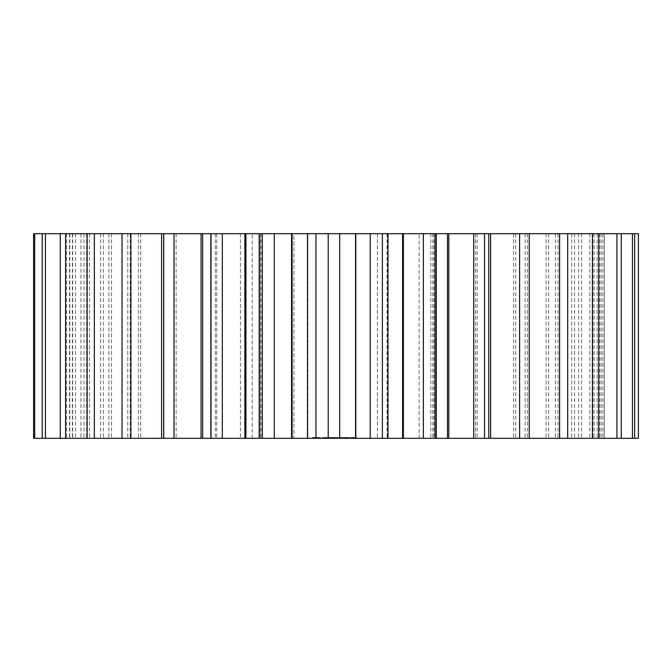 <?xml version="1.0" encoding="UTF-8"?>
<svg xmlns="http://www.w3.org/2000/svg" width="672" height="672" viewBox="0 0 672 672"><rect width="100%" height="100%" fill="white"/><g stroke="black" fill="none" stroke-linecap="round" stroke-linejoin="round"><path stroke-width="0.5" stroke-dasharray="3.36 2.52" d="M638.4 233.705L638.4 438.295L599.735 438.295L634.628 438.295L604.338 438.295L604.338 233.705L638.4 233.705M339.629 233.705L339.629 438.295L339.629 233.705L634.628 233.705L599.735 233.705L634.628 233.705L604.338 233.705L604.338 438.295L599.735 438.295L634.628 438.295L339.394 438.295L339.394 437.48L340.494 437.48L339.394 437.48L339.394 438.295M210.857 438.295L210.857 233.705L216.703 233.705L163.766 233.705L174.233 233.705L163.766 233.705L163.766 438.295L307.877 438.295L307.499 233.705L339.679 233.705L339.679 438.295L339.679 233.705M210.857 233.705L261.097 233.705L260.198 233.705L260.198 438.295L259.174 438.295L259.174 233.705L307.877 233.705L307.549 438.295L339.679 438.295M174.233 233.705L163.682 233.705L176.14 233.705L174.233 233.705L174.233 438.295L176.14 438.295L163.682 438.295L176.14 438.295L174.233 438.295L174.233 233.705M122.018 233.705L163.682 233.705L163.682 438.295L33.6 438.295L69.812 438.295L33.6 438.295L33.6 233.705L140.708 233.705L122.018 233.705L122.018 438.295M387.996 233.705L387.668 438.295L387.996 233.705M293.933 233.705L430.853 233.705L293.933 233.705L293.933 438.295L240.475 438.295L430.853 438.295L293.933 438.295L293.933 233.705M430.853 233.705L419.143 233.705L430.853 233.705L430.853 438.295L419.143 438.295L430.853 438.295L430.853 233.705M240.475 233.705L252.193 233.705L240.475 233.705L240.475 438.295L252.193 438.295L240.475 438.295L240.475 233.705M315.126 438.295L316.571 438.295L315.126 438.295L315.126 437.48L312.514 437.48L316.571 437.48L315.126 437.48L315.126 438.295M317.285 438.295L316.537 438.295L318.016 438.295L316.537 437.48L317.285 437.48M318.343 438.295L318.864 438.295L318.016 437.48L318.864 437.48L318.343 437.48L318.343 438.295M319.553 438.295L320.368 438.295L318.864 437.48L320.368 437.48L319.553 437.48L319.553 438.295M320.561 438.295L320.368 437.48L320.561 438.295M314.278 438.295L313.589 438.295L314.278 438.295L314.278 437.48L314.278 438.295M312.774 438.295L313.589 438.295L312.581 438.295L312.774 437.48L312.774 438.295M312.514 438.295L312.514 437.48M326.928 438.295L325.458 438.295L326.962 438.295L325.752 438.295L326.928 438.295L327.046 437.48L325.458 437.48L326.962 437.48L326.928 438.295M328.759 438.295L327.482 438.295L328.759 438.295L328.759 437.48L328.028 437.48L328.759 437.48L328.776 438.295M330.75 438.295L329.179 438.295L330.75 438.295L330.75 437.48L329.179 437.48L330.75 437.48L330.75 438.295M332.094 438.295L331.237 438.295L332.094 438.295L332.094 437.48L331.237 437.48L332.094 437.48L332.094 438.295M334.295 438.295L332.464 438.295L334.295 438.295L332.749 438.295L334.295 438.295L334.295 437.48L332.464 437.48L334.295 437.48L332.749 437.48L334.295 437.48L334.295 438.295L334.27 437.48M323.593 438.295L325.727 438.295L323.593 438.295L323.593 437.48L322.543 437.48L325.366 437.48L323.593 437.48M324.593 438.295L323.014 438.295L324.593 438.295L324.593 437.48L325.727 437.48L322.678 437.48L324.593 437.48M325.861 438.295L322.678 438.295L325.861 438.295L325.886 437.48M326.533 438.295L329.498 438.295L326.281 438.295L326.533 437.48L329.498 437.48L326.281 437.48L326.533 438.295M329.759 438.295L329.759 437.48M330.666 438.295L333.161 438.295L330.666 438.295L330.666 437.48L333.161 437.48L330.666 437.48L330.674 438.295M333.421 438.295L330.926 438.295L333.421 438.295L333.421 437.48L333.421 438.295M332.657 438.295L330.926 438.295L332.917 438.295L332.657 437.48L330.926 437.48L333.161 437.48L330.926 437.48L332.917 437.48L332.657 438.295M336.899 438.295L334.622 438.295L336.899 438.295L337.168 437.48L334.622 437.48L336.899 437.48M339.15 438.295L337.571 438.295L339.15 438.295L339.15 437.48L339.15 438.295M344.005 438.295L342.888 438.295L344.005 438.295L344.005 437.48L342.888 437.48L344.005 437.48L344.005 438.295M345.92 438.295L344.526 438.295L345.92 438.295L345.92 437.48L344.526 437.48L345.92 437.48L345.92 438.295M347.542 438.295L346.29 438.295L347.542 438.295L347.542 437.48L347.004 437.48L347.542 437.48L347.542 438.295M337.898 438.295L336.336 438.295L338.117 438.295L337.898 437.48L336.336 437.48L337.898 437.48M338.369 438.295L338.108 437.48L338.369 438.295M336.336 438.295L334.312 438.295L336.336 438.295L336.336 437.48L334.312 437.48L336.336 437.48M342.384 438.295L342.384 437.48L339.637 437.48L342.384 437.48M341.628 438.295L339.889 438.295L341.888 438.295L341.628 437.48L339.889 437.48L342.023 437.48L341.393 437.48L341.611 438.295M343.409 438.295L343.165 437.48L343.661 437.48L343.409 438.295M347.466 438.295L344.98 438.295L347.726 438.295L345.232 438.295L347.726 438.295L347.466 437.48L344.736 437.48L347.726 437.48L345.232 437.48L347.466 437.48L347.466 438.295M346.962 438.295L345.232 438.295L347.222 438.295L346.962 437.48L345.232 437.48L347.222 437.48L346.962 438.295M344.736 438.295L344.736 437.48L344.736 438.295M348.852 438.295L349.272 437.48L348.566 437.48L348.852 438.295M351.733 438.295L350.263 438.295L351.733 438.295L351.977 437.48L350.263 437.48L351.733 437.48L351.733 438.295M350.02 438.295L350.263 437.48L350.02 438.295M352.674 438.295L352.43 437.48L352.926 437.48L352.674 438.295M353.573 438.295L354.388 438.295L353.573 438.295L353.573 437.48L352.926 437.48L354.388 437.48L353.573 437.48M354.875 438.295L356.345 438.295L354.631 438.295L356.093 438.295L354.875 438.295L354.631 437.48L356.345 437.48L354.631 437.48L354.875 438.295M356.588 438.295L356.345 437.48L356.588 438.295M601.163 233.705L601.163 438.295L601.163 233.705M599.735 233.705L599.735 438.295L599.735 233.705M602.893 233.705L602.893 438.295L602.893 233.705M634.628 233.705L634.628 438.295M632.436 233.705L632.436 438.295M597.148 233.705L597.148 438.295L597.148 233.705M594.056 233.705L594.056 438.295L594.056 233.705M589.814 233.705L589.814 438.295L589.814 233.705M592.855 233.705L592.855 438.295L592.855 233.705M621.256 233.705L621.256 438.295M616.938 233.705L616.938 438.295M581.557 233.705L581.557 438.295L581.557 233.705M578.651 233.705L578.651 438.295L578.651 233.705M571.729 233.705L571.729 438.295L571.729 233.705M574.56 233.705L574.56 438.295L574.56 233.705M598.702 233.705L598.702 438.295M592.402 233.705L592.402 438.295M558.062 233.705L558.062 438.295L558.062 233.705M555.425 233.705L555.425 438.295L555.425 233.705M546.059 233.705L546.059 438.295L546.059 233.705M548.579 233.705L548.579 438.295L548.579 233.705M567.689 233.705L567.689 438.295M559.608 233.705L559.608 438.295M527.419 233.705L527.419 438.295L527.419 233.705M525.143 233.705L525.143 438.295L525.143 233.705M513.626 233.705L513.626 438.295L513.626 233.705M515.752 233.705L515.752 438.295L515.752 233.705M529.217 233.705L529.217 438.295M519.616 233.705L519.616 438.295M490.61 233.705L490.61 438.295M488.771 233.705L488.771 438.295M475.465 233.705L475.465 438.295L475.465 233.705M477.145 233.705L477.145 438.295L477.145 233.705M484.529 233.705L484.529 438.295M473.718 233.705L473.718 438.295M448.82 233.705L448.82 438.295M447.485 233.705L447.485 438.295M432.818 233.705L432.818 438.295L432.818 233.705M433.986 233.705L433.986 438.295L433.986 233.705M435.053 233.705L435.053 438.295M423.377 233.705L423.377 438.295M403.393 233.705L403.393 438.295M402.595 233.705L402.595 438.295M387.055 233.705L387.055 438.295L387.055 233.705M387.668 233.705L387.668 438.295M382.385 233.705L382.385 438.295M370.213 233.705L370.213 438.295M355.799 233.705L355.799 438.295M355.555 233.705L355.555 438.295M328.222 233.705L328.222 438.295L327.751 437.48L328.541 437.48L327.751 438.295L327.751 437.48L327.751 438.295L327.776 437.48L327.751 438.295L328.255 438.295L328.272 437.48L328.541 438.295L328.238 437.48M315.949 233.705L315.949 438.295M307.549 233.705L307.549 438.295M307.877 233.705L307.877 438.295L307.877 233.705M292.085 233.705L292.085 438.295M291.556 233.705L291.556 438.295M274.285 233.705L274.285 438.295M262.315 233.705L262.315 438.295M260.198 233.705L260.198 438.295M261.097 233.705L261.097 438.295L261.097 233.705M245.935 233.705L245.935 438.295M244.86 233.705L244.86 438.295M222.331 233.705L222.331 438.295M211.033 233.705L211.033 438.295M215.284 233.705L215.284 438.295L215.284 233.705M216.703 233.705L216.703 438.295L216.703 233.705M202.667 233.705L202.667 438.295M201.079 233.705L201.079 438.295M174.014 233.705L174.014 438.295M176.14 233.705L176.14 438.295L176.14 233.705M161.616 233.705L161.616 438.295M130.897 233.705L130.897 438.295M138.373 233.705L138.373 438.295L138.373 233.705M140.708 233.705L140.708 438.295L140.708 233.705M130.217 233.705L130.217 438.295L130.217 233.705M127.756 233.705L127.756 438.295L127.756 233.705M94.357 233.705L94.357 438.295M87.142 233.705L87.142 438.295M108.847 233.705L108.847 438.295L108.847 233.705M111.535 233.705L111.535 438.295L111.535 233.705M103.362 233.705L103.362 438.295L103.362 233.705M100.573 233.705L100.573 438.295L100.573 233.705M65.579 233.705L65.579 438.295M60.245 233.705L60.245 438.295M86.621 233.705L86.621 438.295L86.621 233.705M89.569 233.705L89.569 438.295L89.569 233.705M83.966 233.705L83.966 438.295L83.966 233.705M80.951 233.705L80.951 438.295L80.951 233.705M45.478 233.705L45.478 438.295M42.21 233.705L42.21 438.295M72.4 233.705L72.4 438.295L72.4 233.705M75.508 233.705L75.508 438.295L75.508 233.705M72.668 233.705L72.668 438.295L72.668 233.705M69.518 233.705L69.518 438.295L69.518 233.705M34.7 233.705L34.7 438.295M66.629 233.705L66.629 438.295L66.629 233.705M69.812 233.705L69.812 438.295L69.812 233.705M377.395 233.705L377.395 438.295L377.395 233.705M314.798 438.295L314.798 437.48L314.798 438.295M314.563 438.295L317.352 438.295L315.79 438.295L315.815 437.48L314.563 437.48L318.578 437.48L315.79 437.48L315.79 438.295L315.151 438.295L315.151 437.48L315.151 438.295L314.723 437.48L314.563 438.295L314.563 437.48M316.537 438.295L316.537 437.48L316.571 438.295M313.589 438.295L313.589 437.48L313.589 438.295M318.016 438.295L318.016 437.48L318.016 438.295M312.581 438.295L312.581 437.48L312.581 438.295M318.864 438.295L318.864 437.48L318.864 438.295M320.368 438.295L320.368 437.48L320.368 438.295M320.628 438.295L320.628 437.48M315.84 438.295L315.84 437.48M317.302 438.295L317.302 437.48M327.046 438.295L327.046 437.48M326.054 438.295L326.054 437.48M325.752 438.295L325.752 437.48M325.458 438.295L325.458 437.48L326.76 437.48L325.466 437.48L325.466 438.295M326.962 438.295L326.987 437.48M326.76 438.295L326.76 437.48M328.826 438.295L328.826 437.48M327.482 438.295L327.482 437.48L327.482 438.295M330.498 438.295L330.498 437.48L330.498 438.295M330.414 438.295L330.431 437.48M329.44 438.295L329.44 437.48L329.44 438.295M329.608 438.295L329.608 437.48M329.179 438.295L329.179 437.48L329.179 438.295M331.237 438.295L331.237 437.48L331.237 438.295M333.48 438.295L333.497 437.48M334.026 438.295L334.026 437.48L334.026 438.295M332.464 438.295L332.464 437.48M332.749 438.295L332.749 437.48M322.543 438.295L322.543 437.48L322.543 438.295M325.366 438.295L325.391 437.48M324.719 438.295L324.719 437.48L324.685 438.295M325.643 438.295L325.643 437.48M325.727 438.295L325.727 437.48M323.82 438.295L323.82 437.48M323.014 438.295L323.039 437.48M322.678 438.295L322.678 437.48M323.719 438.295L323.719 437.48M322.762 438.295L322.762 437.48M323.677 438.295L323.677 437.48M324.828 438.295L324.828 437.48M326.281 438.295L326.281 437.48L326.306 438.295M329.498 438.295L329.498 437.48L329.498 438.295M333.161 438.295L333.161 437.48L333.161 438.295M330.926 438.295L330.926 437.48L330.926 438.295M332.917 438.295L332.917 437.48L332.951 438.295M337.168 438.295L337.168 437.48M336.47 438.295L336.47 437.48M336.63 438.295L336.63 437.48M336.042 438.295L336.042 437.48M335.765 438.295L335.765 437.48M335.891 438.295L335.891 437.48M335.336 438.295L335.336 437.48M335.471 438.295L335.471 437.48M334.908 438.295L334.908 437.48M335.168 438.295L335.168 437.48M334.622 438.295L334.622 437.48M338.873 438.295L338.873 437.48L338.873 438.295M337.848 438.295L337.848 437.48L337.865 438.295M337.571 438.295L337.571 437.48L337.571 438.295M340.494 438.295L340.494 437.48L340.494 438.295M339.637 438.295L339.637 437.48L339.646 438.295M342.317 438.295L342.317 437.48M340.897 438.295L340.897 437.48M343.585 438.295L343.585 437.48L343.585 438.295M342.888 438.295L343.325 437.48L342.888 438.295M343.367 438.295L343.367 437.48M343.316 438.295L343.325 437.48M344.812 438.295L344.812 437.48L345.828 437.48L344.576 437.48L344.812 438.295L344.837 437.48M344.526 438.295L344.526 437.48L344.526 438.295M345.551 438.295L345.551 437.48M345.828 438.295L345.828 437.48M344.593 438.295L344.593 437.48M344.576 438.295L344.576 437.48L344.576 438.295M347.71 438.295L347.726 437.48M346.458 437.48L347.004 437.48L346.29 437.48L346.458 438.295L346.458 437.48M346.29 438.295L346.29 437.48M338.108 438.295L338.108 437.48L338.117 438.295M334.782 438.295L334.782 437.48M334.572 438.295L334.572 437.48L334.564 438.295M334.312 438.295L334.312 437.48L334.312 438.295M334.816 438.295L334.816 437.48L334.816 438.295M336.554 438.295L336.554 437.48M336.118 438.295L336.118 437.48M342.124 438.295L342.124 437.48L342.149 438.295M339.889 438.295L339.889 437.48L339.889 438.295M341.888 438.295L341.888 437.48M343.165 438.295L343.165 437.48L343.165 438.295M343.661 438.295L343.661 437.48L343.661 438.295M344.98 438.295L344.98 437.48L344.98 438.295M345.232 438.295L345.232 437.48L345.232 438.295M347.222 438.295L347.214 437.48M349.138 438.295L349.138 437.48L349.138 438.295M348.566 438.295L348.432 437.48L348.566 438.295M349.272 438.295L349.272 437.48M348.432 438.295L348.432 437.48M351.977 438.295L351.977 437.48L351.977 438.295M350.263 438.295L350.263 437.48L350.263 438.295M352.43 438.295L352.43 437.48L352.43 438.295M352.926 438.295L352.926 437.48L352.926 438.295M353.917 438.295L353.917 437.48M354.388 438.295L354.388 437.48M353.716 438.295L353.716 437.48M354.018 438.295L354.018 437.48M354.631 438.295L354.631 437.48L354.631 438.295M356.345 438.295L356.345 437.48L356.345 438.295M356.093 438.295L356.093 437.48L355.127 437.48L356.093 437.48L356.093 438.295L356.093 437.48L356.093 438.295L355.127 438.295L355.127 437.48L355.127 438.295L355.127 437.48L355.127 438.295L356.093 438.295M341.258 437.48L341.384 438.295L341.258 437.48M341.174 437.48L341.174 438.295M342.04 437.48L342.04 438.295M346.777 437.48L346.777 438.295L346.786 437.48M346.584 437.48L346.584 438.295M347.432 437.48L347.416 438.295M350.515 437.48L351.481 437.48L350.515 437.48L350.515 438.295L351.481 438.295L351.481 437.48L351.481 438.295L350.515 438.295L350.515 437.48M318.578 438.295L317.352 438.295L317.352 437.48L317.352 438.295L317.99 438.295L317.99 437.48L317.99 438.295L318.419 437.48L318.578 438.295L318.578 437.48M315.79 438.295L315.79 437.48M326.584 438.295L326.584 437.48L326.575 438.295M326.827 438.295L326.827 437.48M325.819 438.295L325.836 437.48M326.214 438.295L326.214 437.48L326.222 438.295M326.239 438.295L326.264 437.48M326.634 438.295L326.642 437.48M326.693 438.295L326.693 437.48M325.685 438.295L325.685 437.48M326.483 438.295L326.483 437.48M325.601 438.295L325.601 437.48M326.004 438.295L326.004 437.48M328.583 438.295L328.583 437.48M328.348 438.295L328.348 437.48M328.642 438.295L328.642 437.48M328.39 438.295L328.39 437.48L328.39 438.295M328.028 438.295L328.028 437.48L328.028 438.295M333.934 438.295L333.934 437.48M333.547 438.295L333.547 437.48L333.547 438.295M333.102 438.295L333.102 437.48M333.799 438.295L333.799 437.48M332.539 438.295L332.539 437.48M333.53 438.295L333.53 437.48M332.959 438.295L332.959 437.48M333.9 438.295L333.9 437.48M333.774 438.295L333.774 437.48M333.984 438.295L333.984 437.48M334.144 438.295L334.144 437.48M341.074 438.295L341.074 437.48L341.065 438.295M343.224 438.295L343.224 437.48M343.073 438.295L343.073 437.48M345.106 438.295L345.106 437.48M345.408 438.295L345.408 437.48M345.584 438.295L345.584 437.48M345.089 438.295L345.089 437.48M345.71 438.295L345.71 437.48M345.45 438.295L345.45 437.48L345.442 438.295M345.803 438.295L345.803 437.48M345.652 438.295L345.652 437.48M345.148 438.295L345.148 437.48L345.156 438.295M344.879 438.295L344.879 437.48M347.004 438.295L347.004 437.48L347.004 438.295M328.516 438.295L328.516 437.48M328.423 438.295L328.423 437.48M328.255 438.295L328.255 437.48M327.986 438.295L327.986 437.48M341.956 438.295L341.956 437.48L341.956 438.295M342.023 438.295L342.023 437.48L342.023 438.295M341.821 438.295L341.821 437.48L341.821 438.295M341.384 438.295L341.384 437.48L341.393 438.295M341.191 438.295L341.191 437.48L341.191 438.295M347.348 438.295L347.348 437.48L347.348 438.295M346.651 438.295L346.651 437.48L346.651 438.295M436.313 438.295L436.313 233.705M252.193 438.295L252.193 233.705M419.143 438.295L419.143 233.705"/><path stroke-width="1.01" d="M436.313 438.295L436.313 233.705L638.4 233.705L638.4 438.295L387.996 438.295L387.996 233.705L402.595 233.705L402.595 438.295M436.313 233.705L402.595 233.705M387.668 233.705L339.629 233.705M339.679 233.705L339.679 438.295L339.679 233.705L307.549 233.705M307.877 233.705L260.198 233.705M245.935 233.705L245.935 438.295L259.174 438.295L259.174 233.705L33.6 233.705L33.6 438.295L210.857 438.295L210.857 233.705M387.668 438.295L339.394 438.295M339.679 438.295L307.549 438.295M307.877 438.295L260.198 438.295M245.935 438.295L210.857 438.295M634.628 233.705L634.628 438.295M632.436 233.705L632.436 438.295M621.256 233.705L621.256 438.295M616.938 233.705L616.938 438.295M598.702 233.705L598.702 438.295M592.402 233.705L592.402 438.295M567.689 233.705L567.689 438.295M559.608 233.705L559.608 438.295M529.217 233.705L529.217 438.295M519.616 233.705L519.616 438.295M490.61 233.705L490.61 438.295M488.771 233.705L488.771 438.295M484.529 233.705L484.529 438.295M473.718 233.705L473.718 438.295M448.82 233.705L448.82 438.295M447.485 233.705L447.485 438.295M435.053 233.705L435.053 438.295M423.377 233.705L423.377 438.295M403.393 233.705L403.393 438.295M382.385 233.705L382.385 438.295M370.213 233.705L370.213 438.295M355.799 233.705L355.799 438.295M355.555 233.705L355.555 438.295M328.222 233.705L328.222 438.295M315.949 233.705L315.949 438.295M292.085 233.705L292.085 438.295M291.556 233.705L291.556 438.295M274.285 233.705L274.285 438.295M262.315 233.705L262.315 438.295M244.86 233.705L244.86 438.295M222.331 233.705L222.331 438.295M211.033 233.705L211.033 438.295M202.667 233.705L202.667 438.295M201.079 233.705L201.079 438.295M174.014 233.705L174.014 438.295M163.766 233.705L163.766 438.295M163.682 233.705L163.682 438.295M161.616 233.705L161.616 438.295M130.897 233.705L130.897 438.295M122.018 233.705L122.018 438.295M94.357 233.705L94.357 438.295M87.142 233.705L87.142 438.295M65.579 233.705L65.579 438.295M60.245 233.705L60.245 438.295M45.478 233.705L45.478 438.295M42.21 233.705L42.21 438.295M34.7 233.705L34.7 438.295M307.499 438.295L307.499 233.705"/></g></svg>
